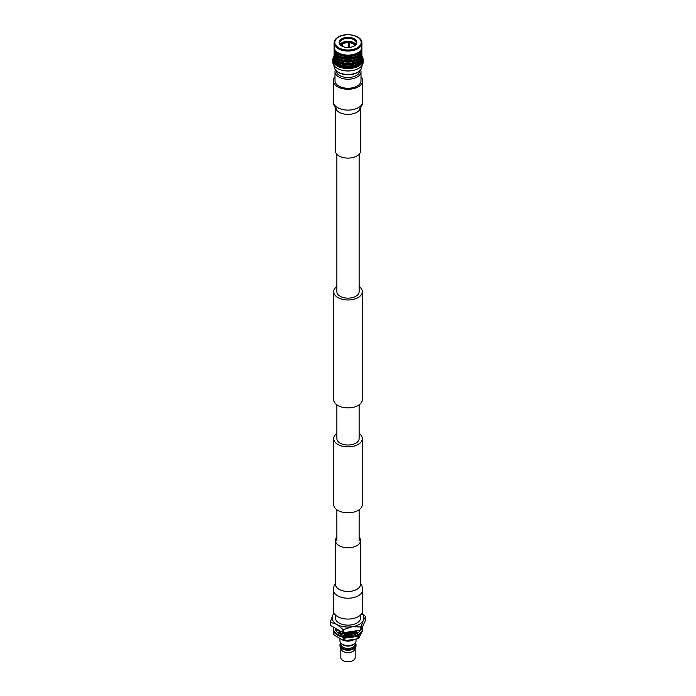 <?xml version="1.0" encoding="UTF-8"?>
<svg xmlns="http://www.w3.org/2000/svg" width="696" height="696" viewBox="0 0 696 696"><rect width="100%" height="100%" fill="white"/><g stroke="black" fill="none" stroke-linecap="round" stroke-linejoin="round"><path stroke-width="1.04" d="M359.127 433.39A14.32 8.265 180 0 1 362.32 438.602A14.32 8.265 180 0 1 353.481 446.232A14.32 8.265 180 0 1 337.873 444.44A14.32 8.265 180 0 1 333.68 438.602A14.32 8.265 180 0 1 336.873 433.39M362.32 438.602L362.32 504.548A14.32 8.265 180 0 1 353.481 512.178A14.32 8.265 180 0 1 337.873 510.385A14.32 8.265 180 0 1 333.68 504.548L333.68 438.602M336.873 286.508A14.32 8.265 0 0 0 333.68 291.72A14.32 8.265 0 0 0 337.873 297.557A14.32 8.265 0 0 0 353.481 299.35A14.32 8.265 0 0 0 362.32 291.72A14.32 8.265 0 0 0 359.127 286.508M333.68 291.72L333.68 399.626A14.32 8.265 0 0 0 337.873 405.472A14.32 8.265 0 0 0 353.481 407.264A14.32 8.265 0 0 0 362.32 399.626L362.32 291.72M336.873 154.225L336.873 291.72A11.127 6.421 0 0 0 340.135 296.261A11.127 6.421 0 0 0 352.254 297.653A11.127 6.421 0 0 0 359.127 291.72L359.127 154.225M359.127 404.837L359.127 438.602A11.127 6.421 180 0 1 352.254 444.535A11.127 6.421 180 0 1 340.135 443.143A11.127 6.421 180 0 1 336.873 438.602L336.873 404.837M361.006 76.795A14.712 8.491 180 0 1 362.712 80.762A14.712 8.491 180 0 1 353.629 88.601A14.712 8.491 180 0 1 337.595 86.765A14.712 8.491 180 0 1 333.288 80.762A14.712 8.491 180 0 1 334.993 76.795M360.572 107.489L360.572 150.849A12.571 7.256 180 0 1 352.811 157.548A12.571 7.256 180 0 1 339.109 155.982A12.571 7.256 180 0 1 335.428 150.849L335.428 107.489M333.288 589.73L333.288 610.583A14.712 8.491 0 0 0 337.595 616.595A14.712 8.491 0 0 0 353.629 618.431A14.712 8.491 0 0 0 362.712 610.583L362.712 589.73A14.712 8.491 0 0 1 358.405 595.732A14.712 8.491 0 0 1 337.595 595.732A14.712 8.491 0 0 1 333.288 589.73L333.993 586.084L335.428 583.848M336.873 537.121A12.571 7.256 0 0 0 335.428 540.496A12.571 7.256 0 0 0 339.109 545.629A12.571 7.256 0 0 0 352.811 547.204A12.571 7.256 0 0 0 360.572 540.496A12.571 7.256 0 0 0 359.127 537.121M361.903 47.076A13.903 8.03 180 0 1 353.324 54.497A13.903 8.03 180 0 1 338.169 52.757A13.903 8.03 180 0 1 334.097 47.076L334.097 43.004A13.903 8.03 180 0 0 338.169 48.685A13.903 8.03 180 0 0 357.831 48.685A13.903 8.03 180 0 0 361.903 43.004L361.903 47.076M361.094 49.781A13.354 7.708 180 0 1 351.88 55.654A13.354 7.708 180 0 1 338.56 53.731A13.354 7.708 180 0 1 334.906 49.781M361.85 47.806A13.903 8.03 180 0 1 361.903 48.537A13.903 8.03 180 0 1 353.324 55.958A13.903 8.03 180 0 1 338.169 54.218A13.903 8.03 180 0 1 334.097 48.537A13.903 8.03 180 0 1 334.15 47.806M361.903 48.537L361.903 49.764A13.903 8.03 180 0 1 355.839 56.393A13.903 8.03 180 0 1 340.161 56.393A13.903 8.03 180 0 1 338.169 55.436A13.903 8.03 180 0 1 334.097 49.764L334.097 48.537M355.691 56.446A13.381 7.726 180 0 1 355.543 56.507A13.381 7.726 180 0 1 340.457 56.507A13.381 7.726 180 0 1 340.309 56.446M361.233 52.235A13.381 7.726 180 0 1 352.167 58.403A13.381 7.726 180 0 1 338.534 56.524A13.381 7.726 180 0 1 334.767 52.235M361.842 50.538A13.903 8.03 180 0 1 361.903 51.313A13.903 8.03 180 0 1 353.324 58.725A13.903 8.03 180 0 1 338.169 56.985A13.903 8.03 180 0 1 334.097 51.313A13.903 8.03 180 0 1 334.158 50.538M361.903 51.313L361.903 52.531A13.903 8.03 180 0 1 355.839 59.16A13.903 8.03 180 0 1 340.161 59.16A13.903 8.03 180 0 1 338.169 58.203A13.903 8.03 180 0 1 334.097 52.531L334.097 51.313M355.691 59.221A13.381 7.726 180 0 1 355.543 59.273A13.381 7.726 180 0 1 340.457 59.273A13.381 7.726 180 0 1 340.309 59.221M361.233 55.001A13.381 7.726 180 0 1 352.167 61.178A13.381 7.726 180 0 1 338.534 59.299A13.381 7.726 180 0 1 334.767 55.001M361.842 53.305A13.903 8.03 180 0 1 361.903 54.079A13.903 8.03 180 0 1 353.324 61.492A13.903 8.03 180 0 1 338.169 59.752A13.903 8.03 180 0 1 334.097 54.079A13.903 8.03 180 0 1 334.158 53.305M361.903 54.079L361.903 55.297A13.903 8.03 180 0 1 353.324 62.718A13.903 8.03 180 0 1 338.169 60.978A13.903 8.03 180 0 1 334.097 55.297L334.097 54.079M361.154 57.898A13.381 7.726 180 0 1 351.967 63.867A13.381 7.726 180 0 1 338.534 61.944A13.381 7.726 180 0 1 334.846 57.898M361.85 56.011A13.903 8.03 180 0 1 361.903 56.733A13.903 8.03 180 0 1 353.324 64.145A13.903 8.03 180 0 1 338.169 62.405A13.903 8.03 180 0 1 334.097 56.733A13.903 8.03 180 0 1 334.15 56.011M361.903 57.951A13.903 8.03 180 0 1 355.839 64.58A13.903 8.03 180 0 1 340.161 64.58A13.903 8.03 180 0 1 338.169 63.623A13.903 8.03 180 0 1 334.097 57.951L334.097 56.733A14.816 8.552 180 0 0 337.525 65.711A14.816 8.552 180 0 0 355.978 66.868A14.816 8.552 180 0 0 361.903 56.715L361.903 57.951M355.691 64.641A13.381 7.726 180 0 1 355.543 64.693A13.381 7.726 180 0 1 340.457 64.693A13.381 7.726 180 0 1 340.309 64.641M361.233 60.422A13.381 7.726 180 0 1 352.167 66.599A13.381 7.726 180 0 1 338.534 64.719A13.381 7.726 180 0 1 334.767 60.422M361.842 58.725A13.903 8.03 180 0 1 361.903 59.499A13.903 8.03 180 0 1 353.324 66.912A13.903 8.03 180 0 1 338.169 65.172A13.903 8.03 180 0 1 334.097 59.499A13.903 8.03 180 0 1 334.158 58.725M361.903 59.578A13.903 8.03 180 0 1 361.903 59.665A13.903 8.03 180 0 1 353.324 67.077A13.903 8.03 180 0 1 338.169 65.337A13.903 8.03 180 0 1 334.097 59.665A13.903 8.03 180 0 1 334.097 59.578M361.885 56.298A15.173 8.761 180 0 1 363.173 59.83A15.173 8.761 180 0 1 353.812 67.93A15.173 8.761 180 0 1 337.273 66.033A15.173 8.761 180 0 1 332.827 59.83A15.173 8.761 180 0 1 334.115 56.298M363.173 59.83L363.173 62.162A15.173 8.761 180 0 1 356.561 69.4A15.173 8.761 180 0 1 339.439 69.4A15.173 8.761 180 0 1 337.273 68.365A15.173 8.761 180 0 1 332.827 62.162L332.827 59.83M356.439 69.452A14.755 8.517 180 0 1 356.317 69.496A14.755 8.517 180 0 1 339.683 69.496A14.755 8.517 180 0 1 339.561 69.452M361.894 65.694L361.894 66.451A13.894 8.021 180 0 1 360.676 69.722A13.894 8.021 180 0 1 338.178 72.114A13.894 8.021 180 0 1 335.324 69.722A13.894 8.021 180 0 1 334.106 66.451L334.106 65.694M360.511 69.931A13.537 7.813 180 0 1 360.354 70.139A13.537 7.813 180 0 1 338.43 72.471A13.537 7.813 180 0 1 335.646 70.139A13.537 7.813 180 0 1 335.489 69.931M359.832 70.748A11.832 6.829 180 0 1 352.472 76.995A11.832 6.829 180 0 1 339.631 75.499A11.832 6.829 180 0 1 336.168 70.748M360.589 69.835A13.006 7.508 180 0 1 361.006 71.714A13.006 7.508 180 0 1 352.976 78.657A13.006 7.508 180 0 1 338.804 77.021A13.006 7.508 180 0 1 334.993 71.714A13.006 7.508 180 0 1 335.411 69.835M361.006 71.714L361.006 80.762A13.006 7.508 180 0 1 352.976 87.696A13.006 7.508 180 0 1 338.804 86.069A13.006 7.508 180 0 1 334.993 80.762L334.993 71.714M340.126 44.579A8.282 4.776 180 0 1 344.825 41.638A8.282 4.776 180 0 1 355.874 44.579M340.396 45.005A8.282 4.776 180 0 1 339.718 43.108A8.282 4.776 180 0 1 344.825 38.689A8.282 4.776 180 0 1 356.282 43.108A8.282 4.776 180 0 1 355.604 45.005M344.616 37.697A8.831 5.098 180 0 1 354.481 38.941A8.831 5.098 180 0 1 355.865 44.718A8.831 5.098 180 0 1 351.384 47.111A8.831 5.098 180 0 1 340.135 44.718A8.831 5.098 180 0 1 344.616 37.697M348.583 47.493L348.583 42.673A7.317 4.22 0 0 0 345.199 42.978A7.317 4.22 0 0 0 342.423 44.144L341.84 43.291A8.047 4.646 180 0 1 344.911 41.986A8.047 4.646 180 0 1 348.679 41.647L348.583 42.673M354.603 45.788L354.603 45.066A7.317 4.22 0 0 0 349.314 42.726L349.314 47.45M354.89 45.458L355.569 44.692A8.047 4.646 180 0 1 355.682 44.892M349.314 42.726L349.409 41.708A8.047 4.646 180 0 1 355.282 44.3L354.603 45.066M340.318 44.892A8.047 4.646 180 0 1 341.397 43.622L341.98 44.483A7.317 4.22 0 0 0 341.057 45.553M341.98 46.136L341.98 44.483M342.423 44.144L342.423 46.362M348.783 47.485L348.783 41.299M362.686 628.34L362.686 629.149A14.686 8.482 180 0 1 353.62 636.979A14.686 8.482 180 0 1 337.612 635.143A14.686 8.482 180 0 1 333.314 629.149L333.314 628.34A14.686 8.482 0 0 0 337.612 634.334A14.686 8.482 0 0 0 353.62 636.17A14.686 8.482 0 0 0 362.686 628.34A14.686 8.482 0 0 0 362.459 626.861M333.462 627.139A14.686 8.482 0 0 0 333.314 628.34M336.011 630.793A12.719 7.343 180 0 1 335.281 628.34A12.719 7.343 180 0 1 335.281 628.192M340.814 634.395A12.719 7.343 180 0 1 336.664 631.672A12.719 7.343 180 0 1 336.594 631.594L335.916 630.82L338.395 630.097L339.596 632.194L337.525 632.507M348.365 635.683A12.719 7.343 180 0 1 342.223 634.883A12.719 7.343 180 0 1 342.084 634.839L340.753 634.447L342.38 632.951L344.677 634.395L343.754 635.265M360.537 629.576L360.206 630.411A12.719 7.343 180 0 1 356.996 633.534A12.719 7.343 180 0 1 356.883 633.595L355.769 634.152A12.719 7.343 180 0 1 349.992 635.596A12.719 7.343 180 0 1 349.836 635.605L348.357 635.744L348.513 633.908L348.27 635.683M360.302 630.428L359.788 630.237M357.996 630.506L359.806 631.081M355.83 634.204L354.455 632.603L354.168 633.456L355.178 634.404M354.455 632.603L358.066 632.829M348.513 633.908L351.028 634.456L351.584 635.387M344.677 634.395L344.163 635.344M339.596 632.194L338.282 633.073M336.89 629.123L335.324 628.958M335.281 628.157L335.281 628.94M339.952 638.719L339.952 640.903A8.047 4.646 0 0 0 341.04 643.243L341.849 644.044A7.117 4.106 0 0 0 342.971 644.888A7.117 4.106 0 0 0 354.151 644.044L354.96 643.243A8.047 4.646 0 0 0 356.048 640.903L356.048 639.232M341.04 643.243A8.047 4.646 0 0 0 342.31 644.192A8.047 4.646 0 0 0 354.96 643.243M340.883 643.078L340.883 644.322A7.117 4.106 0 0 0 342.971 647.228A7.117 4.106 0 0 0 350.723 648.115A7.117 4.106 0 0 0 355.117 644.322L355.117 643.078M340.727 642.895A8.047 4.646 0 0 0 339.952 644.888A8.047 4.646 0 0 0 342.31 648.167A8.047 4.646 0 0 0 351.08 649.177A8.047 4.646 0 0 0 356.048 644.888A8.047 4.646 0 0 0 355.273 642.895M339.952 644.888L339.952 645.583A8.047 4.646 0 0 0 340.083 646.419A8.047 4.646 0 0 0 342.31 648.872A8.047 4.646 0 0 0 350.401 650.02A8.047 4.646 0 0 0 355.917 646.419A8.047 4.646 0 0 0 356.048 645.583L356.048 644.888M340.083 646.419L340.936 649.142A7.178 4.141 0 0 0 342.928 651.334A7.178 4.141 0 0 0 350.14 652.361A7.178 4.141 0 0 0 355.064 649.142L355.917 646.419M340.822 648.776L340.822 657.563A7.178 4.141 0 0 0 342.797 660.417A7.178 4.141 0 0 0 342.928 660.487A7.178 4.141 0 0 0 353.203 660.417A7.178 4.141 0 0 0 355.178 657.563L355.178 648.776M343.024 660.556A6.699 3.872 0 0 0 343.145 660.626A6.699 3.872 0 0 0 343.259 660.695A6.699 3.872 0 0 0 352.855 660.626A6.699 3.872 0 0 0 353.02 660.521M335.385 614.951L335.385 617.865A12.615 7.282 0 0 0 339.082 623.016A12.615 7.282 0 0 0 352.829 624.59A12.615 7.282 0 0 0 360.615 617.865L360.615 614.951M347.487 640.598L352.968 639.755M351.993 639.902L348.592 640.433M348.2 634.543L345.555 634.421L348.157 634.691M350.819 634.413L354.203 633.351M355.778 632.429L357.535 630.585M357.431 630.602L355.482 632.481M354.264 633.177L350.401 634.343M356.178 630.793L350.619 633.125L345.555 633.247L350.619 633.273L356.387 630.759M346.443 632.299L353.838 631.15M353.237 631.246L347.165 632.185M361.746 632.133L358.805 638.206A14.686 8.482 180 0 1 357.953 638.702L344.781 640.738A8.047 4.646 0 0 0 353.69 639.763L353.977 639.598M353.855 639.615L346.112 640.703M337.934 629.723L338.056 630.193M338.108 630.185L337.969 629.741M347.782 640.816L353.464 639.676M339.352 631.846L338.926 631.168M339.03 631.246L339.422 631.872M338.186 630.376L339.422 630.393M344.564 634.604L348.183 634.909M351.089 634.543L354.177 633.43M344.311 634.552L345.555 635.605M345.555 633.395L350.419 633.499L354.96 631.777M344.311 633.369L345.555 634.421M345.634 632.42L350.419 632.316L354.09 631.115M344.311 632.194L345.555 633.247M345.555 634.569L344.311 634.256M334.115 613.393A15.895 9.179 0 0 0 332.644 615.49L333.984 613.159M330.4 621.815L332.644 615.49A15.895 9.179 0 0 0 336.76 624.356L330.644 622.328L330.644 625.513A18.096 10.449 180 0 1 330.4 624.999L330.4 621.815A18.096 10.449 0 0 0 330.644 622.328M342.876 632.577L342.876 629.393L336.76 624.356A15.895 9.179 0 0 0 352.115 626.731L343.763 629.532L343.763 632.716A18.096 10.449 180 0 1 342.876 632.577L330.644 625.513M342.876 629.393A18.096 10.449 0 0 0 343.763 629.532M360.467 630.132L360.467 626.948L352.115 626.731A15.895 9.179 0 0 0 363.356 620.24L361.12 626.574L361.12 629.75A18.096 10.449 180 0 1 360.467 630.132L343.763 632.716M360.467 626.948A18.096 10.449 0 0 0 361.12 626.574M361.12 629.75L365.6 620.11L365.6 616.926L363.356 620.24A15.895 9.179 0 0 0 361.885 613.393M365.6 616.926A18.096 10.449 0 0 0 365.356 616.412L361.964 613.254M345.381 635.387A10.118 5.838 180 0 1 344.259 635.178M341.179 634.065A10.118 5.838 180 0 1 339.335 632.768M342.389 636.988A13.729 7.926 0 0 0 347.121 637.658L344.781 638.302L344.781 640.738A14.686 8.482 180 0 1 343.624 640.555L333.984 634.996A14.686 8.482 180 0 1 333.671 634.317L333.845 631.411M359.423 634.143L358.805 635.779A14.686 8.482 180 0 1 357.953 636.266L355.613 636.344M344.781 638.302A14.686 8.482 180 0 1 343.624 638.128L341.91 636.857M334.828 632.89L333.984 632.56A14.686 8.482 180 0 1 333.671 631.89M358.805 635.779L358.805 638.206M357.953 638.702L357.953 636.266M333.984 632.56L333.984 634.996M343.624 640.555L343.624 638.128M339.422 631.785L341.379 633.873M344.346 635.03L345.068 635.178M362.712 80.762L362.712 101.616A14.712 8.491 180 0 1 358.405 107.619A14.712 8.491 180 0 1 337.595 107.619A14.712 8.491 180 0 1 333.288 101.616C332.218 101.781 335.759 109.002 336.212 108.332L335.428 107.123M360.554 107.515A12.571 7.256 180 0 1 356.891 112.256A12.571 7.256 180 0 1 339.109 112.256A12.571 7.256 180 0 1 335.446 107.515M335.437 584.44L335.428 584.222A12.571 7.256 0 0 0 339.109 589.355A12.571 7.256 0 0 0 356.891 589.355A12.571 7.256 0 0 0 360.572 584.222L360.572 540.496M338.682 37.027A13.172 7.604 0 0 0 338.682 47.78A13.172 7.604 0 0 0 357.318 47.78A13.172 7.604 0 0 0 357.318 37.027A13.172 7.604 0 0 0 338.682 37.027M359.127 509.75L359.127 540.514M336.873 509.75L336.873 540.514M362.712 101.616C363.425 101.764 361.511 107.21 359.788 108.332L360.572 107.123M333.288 80.762L333.288 101.616M335.428 584.222L335.428 540.496M360.572 583.848L362.007 586.084L362.712 589.73M361.903 43.004C362.503 35.792 346.338 31.894 338.317 36.992C335.568 38.619 334.167 40.62 334.097 43.004"/></g></svg>

